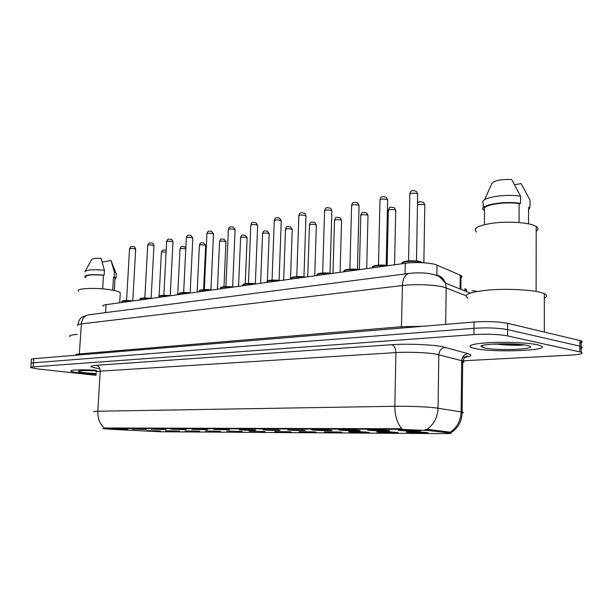 <?xml version="1.0" encoding="UTF-8"?>
<svg xmlns="http://www.w3.org/2000/svg" width="613" height="613" viewBox="0 0 613 613"><rect width="100%" height="100%" fill="white"/><g stroke="black" fill="none" stroke-linecap="round" stroke-linejoin="round"><path stroke-width="0.92" d="M179.67 431.085L165.533 430.732L179.67 431.085M199.646 431.2L185.111 430.847L199.646 431.2M220.473 431.314L205.516 430.962L220.473 431.314M242.219 431.437L226.818 431.085L242.219 431.437M264.939 431.567L249.062 431.215L264.939 431.567M288.7 431.698L290.784 431.897C294.294 432.341 281.229 432.111 274.846 431.621L288.7 431.698M313.588 431.836L315.519 432.019C319.289 432.494 305.542 432.265 299.075 431.759L313.588 431.836M339.663 431.981L341.433 432.157C345.502 432.655 331.005 432.426 324.446 431.897L339.663 431.981M367.026 432.142L368.635 432.295C373.01 432.824 357.701 432.602 351.057 432.05L348.897 431.805C346.414 431.368 360.934 431.621 367.026 432.142M395.776 432.303L397.201 432.441C401.921 433 385.707 432.778 378.995 432.203L376.972 431.973C374.267 431.506 389.63 431.767 395.776 432.303M426.02 432.471L427.253 432.594C432.334 433.184 415.131 432.97 408.365 432.372L406.488 432.157C403.538 431.652 419.828 431.912 426.02 432.471M160.506 430.977L146.737 430.625L160.506 430.977M146.354 429.46L132.224 429.1L146.354 429.46M165.847 429.537L151.319 429.184L165.847 429.537M186.183 429.621L171.242 429.269L186.183 429.621M207.424 429.705L192.038 429.353L207.424 429.705M229.63 429.797L213.776 429.445L229.63 429.797M252.862 429.889L255.2 430.111C258.686 430.564 245.905 430.334 239.315 429.836L252.862 429.889M277.206 429.989L279.398 430.196C283.152 430.678 269.712 430.449 263.008 429.935L277.206 429.989M302.738 430.096L304.768 430.288C308.814 430.793 294.646 430.571 287.842 430.035L302.738 430.096M329.549 430.203L331.395 430.387C335.771 430.916 320.806 430.701 313.902 430.142L311.465 429.866C309.036 429.422 323.22 429.675 329.549 430.203M357.724 430.318L359.394 430.479C364.114 431.054 348.276 430.839 341.272 430.249L338.981 429.989C336.33 429.514 351.326 429.767 357.724 430.318M387.393 430.441L388.857 430.587C393.96 431.184 377.148 430.985 370.068 430.364L367.923 430.119C365.026 429.613 380.926 429.866 387.393 430.441M418.656 430.564L419.905 430.694C425.43 431.33 407.545 431.138 400.389 430.495L398.412 430.257C395.239 429.713 412.135 429.966 418.656 430.564M127.665 429.384L113.895 429.023L127.665 429.384M110.524 429.261L102.854 428.633L105.513 428.41L399.469 429.315L428.456 430.533L450.279 433.062C452.386 433.452 449.965 433.636 443.023 433.613L160.912 431.782L110.524 429.261M103.114 306.262C102.44 305.581 103.421 305.044 106.041 304.661L405.262 263.306C415.376 261.812 431.989 262.762 437.023 265.123L461.022 275.498C462.256 276.264 462.248 277.022 460.999 277.766M80.686 373.056L96.233 374.221L80.686 373.056C75.253 372.451 71.943 371.83 70.771 371.217C71.943 371.83 75.253 372.451 80.686 373.056M475.458 348.613C495.312 352.981 555.133 350.383 539.992 345.487L537.348 344.774C528.49 342.813 507.066 341.793 490.599 342.575C473.198 343.64 466.891 345.326 471.665 347.632L475.458 348.613C495.312 352.981 555.133 350.383 539.992 345.487L537.348 344.774C528.49 342.813 507.066 341.793 490.599 342.575C473.198 343.64 466.891 345.326 471.665 347.632L475.458 348.613M93.958 411.798C93.015 411.492 94.295 411.3 97.812 411.231C97.597 418.311 99.781 423.897 104.371 427.989L401.929 428.755C397.216 423.269 394.849 415.775 394.833 406.266C407.024 406.036 426.886 406.802 435.521 407.844L462.133 412.051C463.819 412.411 463.819 412.725 462.141 412.993M492.814 344.085L518.59 344.314L492.814 344.085M579.829 342.928C582.58 342.261 583.017 341.564 581.139 340.836L507.633 323.319L507.595 329.602C498.553 327.932 487.35 327.495 473.995 328.292L33.424 362.804C31.347 362.973 30.573 363.241 31.094 363.609C30.573 363.241 31.347 362.973 33.424 362.804L473.995 328.292C487.35 327.495 498.553 327.932 507.595 329.602L579.844 346.153L507.595 329.602L507.564 335.893C498.507 334.277 487.297 333.84 473.933 334.583L33.14 366.88C31.071 367.041 30.29 367.302 30.819 367.647L37.738 368.934L96.164 375.34M579.86 348.521C582.611 347.893 583.047 347.226 581.17 346.521L579.844 346.153L581.17 346.521L581.193 352.214L507.564 335.893M461.666 362.98C464.309 362.383 464.654 361.716 462.7 360.988L462.133 412.051C462.018 421.116 458.34 427.981 451.091 432.64L450.409 433.085M424.893 429.636L428.472 429.498L450.356 432.173C457.152 427.391 460.738 420.625 461.114 411.859L461.689 360.682L436.318 354.161C427.751 352.544 408.028 351.778 395.914 352.59L100.218 371.141C96.708 371.378 95.421 371.769 96.348 372.306M96.272 370.237C78.916 369.447 70.411 369.769 70.771 371.217C70.411 369.769 78.916 369.447 96.272 370.237M462.746 360.812L570.396 355.142C580.465 354.506 584.066 353.532 581.193 352.214M507.633 323.319C498.591 321.595 487.396 321.166 474.056 322.017L33.707 358.728C31.631 358.911 30.857 359.187 31.378 359.57L31.125 363.195M465.596 291.206L465.619 289.037C466.861 289.75 466.853 290.455 465.596 291.144M77.169 334.43C71.261 334.851 68.863 335.595 69.982 336.652M120.217 293.903L120.286 292.784C119.343 291.849 116.654 290.96 112.233 290.125C98.21 287.359 75.001 288.141 78.617 291.183M96.387 370.911C85.36 370.352 79.322 370.505 78.272 371.355C78.541 371.815 80.824 372.29 85.115 372.781L96.272 373.601M114.991 278.969L115.045 278.118L113.474 277.199L112.708 290.21M111.244 261.192L111.014 260.479L102.225 262.126M116.248 274.272L116.301 273.337L114.416 272.256L114.125 277.091L113.474 277.199M111.014 260.479L114.416 272.256M114.96 279.582L116.018 278.149L114.125 277.091M102.677 288.869L103.505 275.245C91.774 274.394 85.835 274.976 85.697 276.992M103.505 275.245L104.156 275.13L104.448 270.256L101.091 258.395C95.168 258.15 91.996 258.579 91.575 259.682L85.23 271.115M104.448 270.256C92.701 269.291 86.165 269.804 84.847 271.797M104.156 275.13C91.421 274.157 84.939 274.762 84.709 276.953L85.659 277.62M544.321 298.179C547.44 296.7 547.44 295.198 544.321 293.688L541.448 292.654C531.601 289.727 507.579 288.501 489.151 290.003C469.704 291.964 462.639 294.692 467.957 298.186M536.183 231.216C538.582 229.599 538.582 228.005 536.191 226.442L533.823 225.316C526.077 222.32 507.487 221.293 493.159 223.094C477.994 225.392 472.485 228.404 476.638 232.112M484.983 348.023C499.863 351.303 543.44 348.789 527.027 345.418L527.011 345.418C514.843 342.529 476.278 343.847 481.496 346.858L484.983 348.023M495.358 343.947C506.652 345.303 516.284 345.632 524.261 344.935M528.567 208.42L528.529 223.852M528.559 209.998L529.984 207.171L530 200.129L521.134 183.555L514.675 184.766M529.984 207.171L528.567 207.416M519.073 222.565L519.142 203.639C504.177 201.171 481.174 205.286 484.538 209.6L484.416 224.626M519.142 203.639L520.567 203.393L520.59 196.26L511.702 179.509C501.227 179.195 494.645 180.46 491.963 183.302L484.599 199.715M520.59 196.26C504.484 193.356 478.929 198.091 483.251 202.903L483.205 207.937M520.567 203.393C504.445 200.535 478.868 205.133 483.19 209.83L484.538 209.6M521.862 344.629L501.434 343.77M399.469 429.315L399.484 428.61M428.456 430.533L428.472 429.498M449.498 432.962L449.513 431.966M105.513 428.41L105.543 427.889M105.566 312.622L106.041 304.661M460.095 288.991L460.256 275.114M465.972 295.719L446.187 287.926L445.444 283.091C443.873 278.838 441.023 276.149 436.885 275.022L437.023 265.123M405.063 273.927L405.262 263.306M391.699 344.705C394.335 345.617 395.745 348.245 395.914 352.59L394.833 406.266L97.812 411.231L100.218 371.141C100.149 367.892 98.808 365.953 96.187 365.317L391.699 344.705C406.848 343.571 431.744 344.537 442.402 346.674L468.163 353.701C472.631 355.08 471.566 356.276 464.96 357.287M426.771 429.506C433.874 424.502 437.628 417.399 438.05 408.181L438.824 354.697C439.276 350.398 441.506 347.962 445.513 347.379M99.137 368.551C89.536 367.118 88.548 366.045 96.187 365.317M473.933 334.583L474.056 322.017M33.14 366.88L33.707 358.728M579.875 351.854L579.821 340.453M462.463 357.502L467.895 356.36L467.328 356.115C465.65 356.145 464.11 357.762 462.7 360.988L461.689 360.682C462.118 356.567 464.271 354.237 468.163 353.701M445.697 324.377L446.187 287.926L443.659 287.122C435 284.723 414.863 283.942 402.419 285.512L81.383 323.909C78.089 324.331 76.87 324.921 77.721 325.695M79.261 354.927L81.383 323.909C81.958 318.913 84.265 315.894 88.295 314.852L89.038 314.753M75.744 355.226C75.077 354.643 76.326 354.214 79.491 353.931L401.622 326.706L422.618 326.3M470.24 293.075L445.444 283.091L440.18 277.36C438.601 275.942 434.962 274.67 429.269 273.551C426.066 273.007 421.269 272.8 414.863 272.915L408.986 273.421C405.009 274.655 402.818 278.685 402.419 285.512L401.423 328.07M440.586 277.812L443.023 278.808M476.079 291.075L471.933 290.631M77.759 324.798C80.012 317.09 80.847 318.599 82.464 316.875L88.295 314.852L409.76 273.321M464.861 290.907L464.884 288.685M135.665 249.483L134.538 248.786C131.527 248.342 129.856 248.441 129.519 249.077L126.584 300.531M131.282 301.167C124.96 300.761 121.811 301.044 121.834 302.002L121.803 302.477M122.286 301.381C123.198 300.447 126.776 300.301 133.013 300.929C119.796 300.018 122.064 301.558 121.803 301.619M166.077 252.158C163.173 251.797 161.61 251.92 161.388 252.525L159.096 296.102M153.94 245.92L152.844 245.208C149.748 244.74 148.032 244.848 147.695 245.529L144.829 297.964M149.756 298.615C143.212 298.202 139.956 298.5 140.002 299.527L139.979 299.972M140.446 298.86C141.45 297.887 145.135 297.726 151.495 298.378M172.966 242.212L171.901 241.476C168.721 240.993 166.958 241.116 166.613 241.836L163.84 295.297M168.996 295.956C162.215 295.527 158.859 295.857 158.928 296.945L158.905 297.351M159.365 296.232C160.468 295.213 164.261 295.045 170.743 295.719M192.796 238.35L191.769 237.591C188.49 237.093 186.681 237.223 186.337 237.99L183.647 292.508M189.065 293.183C182.03 292.738 178.559 293.098 178.651 294.255L178.636 294.623M179.08 293.497C180.283 292.432 184.199 292.248 190.819 292.945C186.666 292.439 183.157 292.393 180.291 292.807L178.598 293.757M213.485 234.319L212.489 233.538C209.11 233.017 207.248 233.162 206.903 233.982L204.313 289.604M210.006 290.294C202.696 289.834 199.11 290.217 199.233 291.451L199.217 291.78M199.646 290.654C200.964 289.528 205.01 289.328 211.761 290.049M185.793 248.947L185.157 248.748C182.076 248.296 180.36 248.403 180 249.085L177.716 294.753M205.639 245.828L204.665 245.139C201.501 244.664 199.738 244.786 199.378 245.506L197.171 292.064M225.936 242.081L224.994 241.369C221.737 240.878 219.921 241.009 219.554 241.775L217.431 289.267M501.273 343.778L510.07 343.855M492.093 344.131L519.318 344.376M235.078 230.105L234.12 229.308C230.641 228.764 228.726 228.925 228.365 229.798L225.898 286.577M231.883 287.267C224.281 286.792 220.565 287.213 220.726 288.531L220.711 288.807M221.117 287.673C222.565 286.493 226.741 286.271 233.645 287.022M257.636 225.707L256.724 224.887C253.138 224.32 251.161 224.496 250.801 225.423L248.457 283.405M254.755 284.103C246.847 283.62 242.986 284.08 243.185 285.482L243.177 285.704M243.568 284.57C245.139 283.321 249.46 283.083 256.525 283.857C245.591 282.608 242.02 284.44 243.085 284.846M281.244 221.109L280.379 220.259C276.662 219.669 274.632 219.868 274.264 220.856L272.057 280.087M278.7 280.792C270.456 280.294 266.448 280.8 266.686 282.294L266.678 282.455M267.046 281.321C268.762 280.003 273.237 279.743 280.47 280.547C277.344 279.789 267.866 280.072 267.467 280.785L266.686 282.294M247.093 238.173L246.188 237.438C242.832 236.932 240.97 237.078 240.595 237.898L238.564 286.34M269.168 234.097L268.302 233.346C264.847 232.81 262.923 232.978 262.548 233.844L260.625 283.29M292.225 229.837L291.405 229.063C287.834 228.511 285.857 228.695 285.466 229.614L283.666 280.11M305.956 216.289L305.136 215.416C301.305 214.803 299.198 215.017 298.83 216.075L296.776 276.616M303.787 277.329C295.182 276.815 291.022 277.36 291.298 278.961L291.298 279.053M291.642 277.919C293.512 276.524 298.156 276.241 305.565 277.084C301.818 276.478 297.795 276.44 293.535 276.969C291.665 277.444 290.869 277.858 291.16 278.218M331.863 211.232L331.097 210.336C327.127 209.692 324.951 209.937 324.576 211.064L322.691 272.977M330.108 273.689C321.112 273.168 316.783 273.758 317.105 275.475L317.097 275.49M317.419 274.356C319.457 272.877 324.277 272.57 331.878 273.444M359.049 205.93L358.344 205.01C354.23 204.336 351.977 204.612 351.594 205.815L349.9 269.153M357.754 269.873C348.521 269.329 343.97 269.958 344.1 271.758M344.483 270.624C346.705 269.046 351.716 268.716 359.517 269.628M387.615 200.359L386.972 199.409C382.704 198.712 380.366 199.01 379.976 200.298L378.489 265.138M386.818 265.85C377.378 265.291 372.597 265.958 372.466 267.835M372.919 266.701C375.34 265.023 380.558 264.663 388.581 265.613M422.119 262.693L420.939 262.264C415.07 260.418 399.73 261.636 402.304 263.713M422.28 262.701L420.763 261.789L422.096 262.517M417.66 194.49L417.085 193.516C412.656 192.788 410.235 193.118 409.821 194.497L408.58 260.916M402.833 262.571C402.756 260.816 415.553 260.142 420.388 261.667M316.331 225.385L315.557 224.588C311.871 224.013 309.826 224.212 309.435 225.193L307.757 276.777M341.556 220.726L340.828 219.906C337.02 219.308 334.913 219.531 334.506 220.573L332.974 273.291M367.984 215.837L367.31 214.994C363.371 214.374 361.187 214.619 360.773 215.738L359.402 269.597M395.699 210.711L395.086 209.853C391.002 209.202 388.749 209.47 388.313 210.665L387.132 265.368M424.809 205.332L424.25 204.451L417.484 204.596M450.279 433.062L450.287 432.15M460.861 289.298L461.022 275.498M30.842 367.256L31.094 363.609M581.139 340.836L581.17 346.521M132.776 300.891L135.672 249.253C135.189 247.422 134.531 246.556 133.695 246.656C130.377 246.893 131.136 245.545 129.527 248.855M161.395 252.303C163.012 249.024 162.138 250.342 165.548 250.112L166.169 250.403M151.127 298.324L153.955 245.667C153.442 243.813 152.79 242.94 151.986 243.047C148.461 243.254 149.35 241.951 147.702 245.284M139.963 299.106C139.626 298.041 143.473 297.795 151.511 298.378M170.238 295.642L172.981 241.936C172.452 240.066 171.809 239.185 171.035 239.3C168.805 239.392 167.778 238.066 166.621 241.568M158.882 296.485C158.085 296.087 160.644 294.646 170.766 295.711M190.16 292.845L192.811 238.043L190.896 235.392C188.498 235.423 187.471 234.181 186.344 237.698M210.949 289.926L213.5 233.99L211.608 231.323C209.048 231.277 208.014 230.143 206.91 233.66M199.164 290.914L200.213 290.095C205.079 289.466 208.933 289.451 211.784 290.041M180.007 248.84C181.203 245.361 182.076 246.763 184.283 246.618L185.846 247.928M199.386 245.238C200.543 241.744 201.47 243.07 203.784 242.986L205.654 245.552L203.6 289.635M219.561 241.484C220.703 237.99 221.653 239.216 224.105 239.2L225.944 241.783L223.983 286.7M115.045 278.118L114.317 290.547M111.252 261.215L115.911 272.992M116.301 273.337L116.018 278.149M120.286 292.784L119.704 302.768M483.021 345.38L481.496 346.858M536.191 226.442L536.107 291.451M544.321 293.688L544.321 332.031M232.656 286.876L235.093 229.745L233.239 227.078C230.503 226.948 229.446 225.929 228.373 229.446M220.642 287.949C219.523 287.543 223.101 285.827 233.668 287.022M255.345 283.689L257.652 225.316L255.859 222.649C253.108 222.458 251.721 221.508 250.809 225.04M279.091 280.348L281.26 220.672L279.52 218.029C276.409 217.715 275.229 216.91 274.272 220.442M240.602 237.576C241.729 234.074 242.633 235.193 245.3 235.262L247.108 237.852L245.223 283.719M262.548 233.499C263.506 229.975 264.785 231.032 267.421 231.155L269.184 233.745L267.398 280.815M285.474 229.239C286.432 225.73 287.627 226.634 290.531 226.871L292.24 229.454L290.508 279.16M303.956 276.846L305.971 215.814C305.366 214.014 304.807 213.14 304.301 213.194C300.853 212.711 299.826 212.121 298.83 215.623M330.039 273.176L331.878 210.719C331.204 208.864 330.675 208.006 330.292 208.136C326.461 207.462 325.595 207.11 324.576 210.566M316.936 274.662C316.614 274.295 317.473 273.85 319.511 273.337C323.955 272.777 328.085 272.808 331.901 273.444M357.417 269.322L359.065 205.37L357.586 202.842C353.203 201.953 352.705 201.853 351.586 205.271M343.985 270.938C343.625 270.578 344.521 270.111 346.674 269.544C351.402 268.923 355.686 268.954 359.54 269.62M386.198 265.26L387.623 199.746L386.267 197.302C381.455 196.122 381.148 196.321 379.968 199.708M372.413 267.023C372.014 266.663 372.965 266.172 375.271 265.544C380.052 264.877 384.497 264.893 388.604 265.605M416.488 260.992L417.675 193.823L416.457 191.501C413.4 190.153 410.243 190.099 409.813 193.854M402.327 262.916C401.653 262.548 402.956 261.973 406.212 261.192C412.25 260.54 417.101 260.74 420.763 261.789M309.435 224.787C310.454 221.285 311.412 222.036 314.699 222.404L316.339 224.963L314.745 275.812M334.506 220.128C335.564 216.627 336.437 217.201 340 217.738L341.571 220.266L340.108 272.31M360.766 215.247C361.854 211.791 362.544 212.121 366.52 212.864L367.999 215.339L366.697 268.632M388.305 210.136C389.485 206.719 389.86 206.78 394.351 207.761L395.714 210.167L394.588 264.778M417.499 203.631C417.652 201.715 419.675 201.309 423.583 202.436L424.817 204.742L423.851 262.793"/></g></svg>
